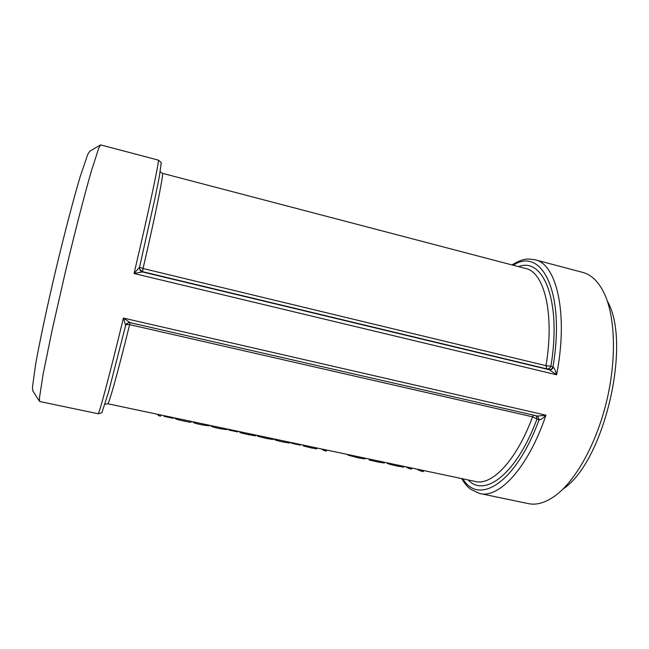 <?xml version="1.0" encoding="UTF-8"?>
<svg xmlns="http://www.w3.org/2000/svg" width="649" height="649" viewBox="0 0 649 649"><rect width="100%" height="100%" fill="white"/><g stroke="black" fill="none" stroke-linecap="round" stroke-linejoin="round"><path stroke-width="0.97" d="M535.23 259.827L582.542 272.345C591.223 274.527 598.435 281.471 604.162 293.186C615.163 316.201 616.769 358.499 606.783 400.579C596.788 442.667 576.385 479.57 556.274 494.952C545.914 502.724 536.382 505.571 527.678 503.486L480.455 493.621M511.964 264.914C524.027 257.799 527.288 258.789 534.825 259.722C556.534 263.429 568.581 313.589 556.607 374.773C555.739 371.171 554.627 368.624 553.281 367.123C552.518 369.103 551.252 369.987 549.484 369.784L142.415 271.931L139.738 269.505L139.551 267.145L143.04 268.508C156.182 211.947 164.1 172.09 162.372 173.307L525.52 268.467C544.122 271.858 554.781 313.151 546.02 365.679L546.766 368.867L549.484 369.784L556.607 374.773L134.059 273.513L142.415 271.931C140.265 271.128 139.284 269.586 139.47 267.307L134.059 273.513C149.716 206.926 159.946 158.218 158.275 160.092L100.571 144.889L98.729 148.191L91.168 171.701C84.329 195.495 74.716 232.804 65.249 272.523L52.277 329.424L43.175 373.881L39.451 397.926L39.662 401.504L98.072 413.738C98.68 415.912 109.105 377.158 123.415 318.075L125.622 325.474L108.521 392.126L102.128 411.985C102.55 412.634 101.195 413.218 98.072 413.738M142.52 271.89L143.04 268.508L546.02 365.679L550.904 366.198C561.791 301.031 543.302 256.712 518.535 266.634M548.811 369.565C550.831 369.833 552.218 368.932 552.964 366.88L550.904 366.198C550.157 368.243 548.778 369.135 546.766 368.867L142.407 271.639L139.689 269.376M553.281 367.123L552.964 366.88C565.693 292.301 541.623 246.271 513.294 265.263M537.607 416.074L539.368 419.919C541.217 419.489 543.408 417.915 545.939 415.198L537.567 416.066L130.141 322.667L123.415 318.075L545.939 415.198C528.148 467.945 498.643 499.243 479.368 493.394L470.76 489.33C468.091 487.075 466.501 486.361 461.561 478.556M537.51 416.05L539.368 419.919M536.309 415.774L536.999 418.962L532.561 416.82C516.304 460.928 491.528 486.255 474.979 481.396L107.742 403.759M533.559 415.141L532.561 416.82L129.622 324.622L125.987 324.541M139.738 269.505L139.47 267.307M126.725 323.567L125.622 325.449M129.978 322.618L128.251 322.715L125.59 325.392M105.016 404.27L107.677 403.743C108.586 405.455 117.445 374.092 129.622 324.622L130.133 322.658L537.656 416.09M607.707 301.753C631.769 344.424 603.862 462.007 563.3 488.851M100.49 144.938L89.692 151.29L87.704 154.519L80.184 176.642C73.556 198.878 64.486 233.453 55.717 270.227C47.028 307.018 39.613 341.853 35.598 364.495L32.45 387.307L32.815 390.901L39.557 401.342M406.12 466.874L406.98 467.596L407.101 467.045M409.86 467.629L409.649 468.683L406.98 467.596M409.649 468.683L411.571 469.097L411.791 468.034M415.441 468.805L417.867 469.316M417.786 469.665L419.481 470.46L419.652 469.698M421.672 470.127L421.452 471.182L419.481 470.46M421.452 471.182L423.375 471.588L423.586 470.525M389.465 463.313L389.27 464.205L397.959 466.225L398.178 465.155M397.959 466.225L403.662 467.158L403.84 466.355M386.95 463.045L387.396 463.524L387.534 462.907M387.396 463.524L389.327 463.93M366.669 458.527L369.362 459.062M377.969 460.887L377.75 461.958L369.2 460.011L369.403 459.078M377.75 461.958L384.37 463.07L384.549 462.275M347.807 454.827L348.091 455.176L348.221 454.6M348.091 455.176L358.621 457.918L358.848 456.839M358.621 457.918L364.9 458.94L365.079 458.162M324.589 449.603L324.362 450.682L321.36 448.921M324.362 450.682L326.366 451.104L326.593 450.025M303.391 445.117L303.343 445.968L303.529 445.149M303.343 445.968L311.106 447.891L311.342 446.804M311.106 447.891L316.761 448.881L316.955 447.988M291.888 442.691L291.734 443.34L291.385 442.586M291.734 443.34L300.349 445.157L300.495 444.508M274.056 439.178C274.657 439.99 278.007 440.987 284.1 442.188L284.335 441.093M284.1 442.188L289.827 443.048L290.006 442.294M257.458 435.406L257.402 436.16L257.572 435.43M257.402 436.16L266.593 438.489L266.828 437.394M266.593 438.489L272.945 439.503L273.124 438.724M239.919 431.699L239.83 432.461L242.296 433.289L242.523 432.25M239.83 432.461L240 431.723M242.296 433.289L248.818 434.741L249.062 433.637M248.818 434.741L255.495 435.877L255.69 435.033M228.943 429.378L228.789 430.044L228.586 429.305M228.789 430.044L237.639 431.909L237.785 431.252M210.884 425.825C211.063 426.555 214.227 427.521 220.384 428.738L220.628 427.626M220.384 428.738L226.793 429.638L226.947 428.965M193.029 422.053C193.086 422.759 196.201 423.716 202.374 424.933L202.618 423.821M202.374 424.933L208.994 425.841L209.148 425.2M175.043 418.248C174.97 418.93 178.029 419.879 184.227 421.104L184.478 419.984M184.227 421.104C189.013 422.166 191.293 422.475 191.074 422.012L191.212 421.404M164.278 415.709L164.116 416.382L164.075 415.668M164.116 416.382L173.21 418.305L173.364 417.631M158.818 414.557L158.559 415.668L157.739 414.33M158.559 415.668L160.709 416.123L160.96 415.011M468.205 479.96C484.641 497.905 516.693 474.03 536.999 418.962L538.995 419.903C515.833 483.383 478.686 505.749 462.907 478.84M162.372 173.307L160.214 171.644M139.551 267.169L155.095 197.669L159.451 175.952L161.106 163.572C161.779 163.142 160.847 161.99 158.299 160.1M128.607 322.667L130.141 322.667"/></g></svg>
